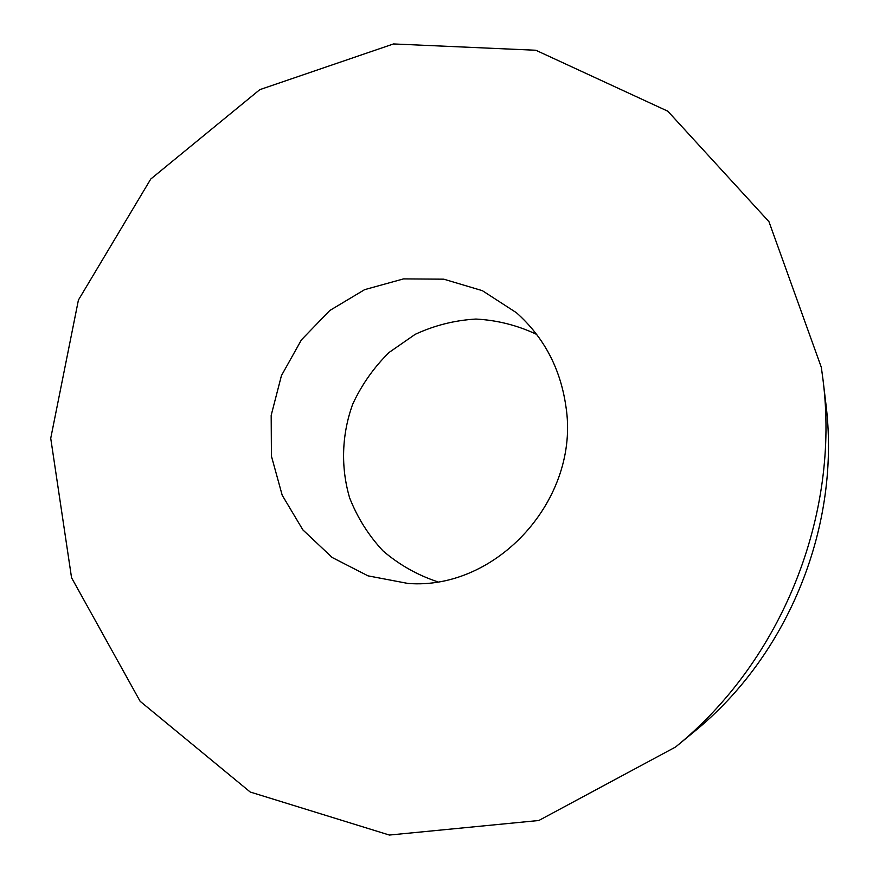 <?xml version="1.0" encoding="UTF-8"?>
<svg xmlns="http://www.w3.org/2000/svg" width="879" height="879" viewBox="0 0 879 879"><rect width="100%" height="100%" fill="white"/><g stroke="black" fill="none" stroke-linecap="round" stroke-linejoin="round"><path stroke-width="1.32" d="M821.338 367.378L768.96 221.673L667.82 111.204L535.871 50.257L393.484 43.95L259.81 89.647L150.781 179.019L78.418 300.036L50.729 438.302L71.551 577.734L140.135 701.299L250.24 792.034L389.375 835.05L538.816 820.503L675.533 747.029C781.881 660.92 840.368 515.028 822.953 379.299L821.338 367.378M675.533 747.029L693.773 732.02C789.133 654.756 841.357 524.488 825.766 402.747L822.953 379.299M536.651 334.394C517.368 325.296 497.118 320.176 475.924 319.055C454.74 320.286 434.49 325.384 415.163 334.35L389.111 352.435C373.85 367.455 361.708 384.705 352.699 404.197C341.722 434.446 340.612 467.188 349.622 497.844C357.401 517.676 368.521 535.355 382.991 550.88C399.099 564.703 417.261 574.998 437.5 581.744M565.889 406.285C560.417 368.433 543.936 337.25 516.434 312.726L482.351 290.663L443.741 279.17L403.516 278.896L364.62 289.652L329.79 310.507L301.42 339.865L281.434 375.63L271.182 415.295L271.424 456.124L282.203 495.251L302.892 529.905L332.163 557.484L368.026 575.855L407.911 583.436C497.151 590.556 580.569 498.547 565.889 406.285"/></g></svg>
